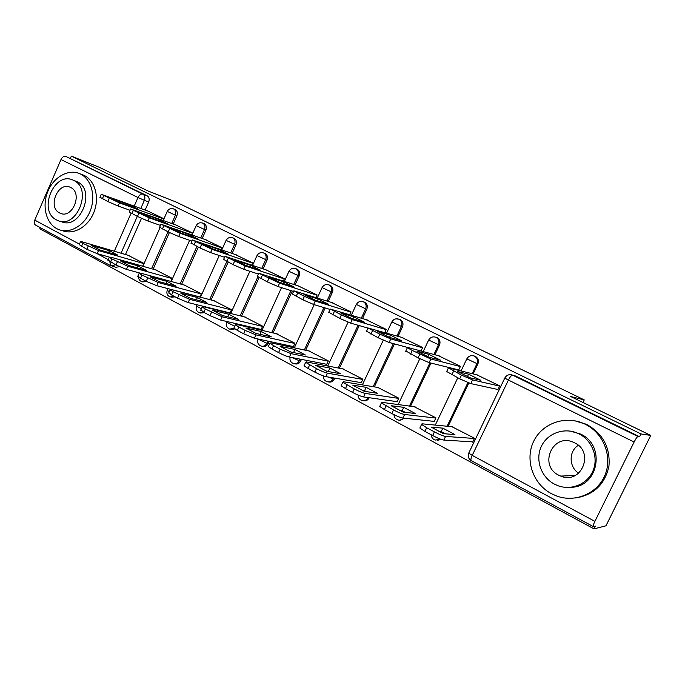 <?xml version="1.0" encoding="UTF-8"?>
<svg xmlns="http://www.w3.org/2000/svg" width="685" height="685" viewBox="0 0 685 685"><rect width="100%" height="100%" fill="white"/><g stroke="black" fill="none" stroke-linecap="round" stroke-linejoin="round"><path stroke-width="1.03" d="M173.202 224.021L176.85 215.826C177.852 212.975 177.295 210.877 175.197 209.516L174.658 209.302M202.186 238.474L205.92 230.134C206.939 227.24 206.356 225.1 204.19 223.695L203.591 223.473M232.121 253.407L235.948 244.922C236.984 241.985 236.385 239.793 234.142 238.354L233.482 238.106M263.074 268.854L267.004 260.214C268.058 257.226 267.424 254.991 265.104 253.501L264.367 253.236M295.081 284.84L299.122 276.029C300.201 272.99 299.533 270.703 297.136 269.179L296.305 268.88M328.209 301.383L332.362 292.392C333.467 289.31 332.773 286.972 330.281 285.397L329.348 285.063M362.519 318.534L366.792 309.346C367.913 306.204 367.194 303.823 364.608 302.188L363.547 301.828M398.062 336.309L402.472 326.916C403.619 323.714 402.857 321.274 400.186 319.595L398.995 319.193M434.915 354.753L439.47 345.129C440.643 341.875 439.847 339.383 437.064 337.636L435.797 337.217M473.138 373.916L477.856 364.035C479.063 360.721 478.224 358.169 475.339 356.363L473.951 355.909M40.312 227.668L39.816 228.799L594.023 528.88L595.385 526.14L593.321 526.628C592.885 526.251 593.407 524.496 594.897 521.371L634.122 442.022L508.416 380.064L472.213 455.388L594.897 521.371M650.75 435.429L640.98 433.947L71.351 156.12L99.513 167.38L148.165 191.038L176.225 202.084L584.245 399.894L570.716 396.512L650.75 435.429L605.968 525.797L594.023 528.88M110.602 265.66L35.723 225.185C34.19 224.252 33.873 222.565 34.755 220.116L60.991 159.554C62.301 157.011 63.919 155.974 65.837 156.428L147.129 195.782C149.159 197.1 149.69 199.164 148.705 201.964L145.143 210.021M141.461 218.361L125.475 254.503M70.427 158.252L71.351 156.12M639.602 436.739L515.077 375.808L512.56 375.115L637.975 436.516L639.602 436.739L640.98 433.947M637.975 436.516C637.17 436.765 635.885 438.597 634.122 442.022M496.659 389.234L497.815 389.816L499.707 385.869L476.751 374.798M471.974 441.816L472.667 442.185L474.542 438.272L451.954 426.712M433.365 421.301L434.119 421.703L435.951 417.859L414.185 406.719M457.357 369.583L458.616 370.217L460.466 366.338L438.349 355.678M396.17 401.538L396.975 401.967L398.764 398.182L377.786 387.445M421.018 351.011L422.662 347.526L401.35 337.251M360.31 382.487L361.166 382.941L362.904 379.216L342.671 368.864M384.773 332.473L386.22 329.391L365.662 319.484M325.726 364.103L326.617 364.583L328.32 360.918L308.789 350.925M349.787 314.663L351.071 311.898L331.232 302.342M292.332 346.362L293.266 346.858L294.927 343.262L276.064 333.612M315.99 297.513L317.146 295.012L297.984 285.791M260.077 329.228L261.053 329.742L262.672 326.197L244.442 316.881M283.333 280.987L284.378 278.709L265.866 269.796M228.91 312.668L229.92 313.199L231.504 309.706L213.874 300.698M251.763 265.044L252.714 262.946L234.809 254.34M199.874 297.05L201.356 293.762L184.299 285.046M221.221 249.64L222.094 247.713L204.781 239.39M170.822 281.372L172.183 278.333L155.675 269.899M191.672 234.767L192.476 232.968L175.711 224.92M142.694 266.225L143.944 263.4L127.958 255.231M163.056 220.373L163.801 218.703L147.566 210.903M169.409 232.549L153.106 269.171M198.299 247.131L181.628 284.318M228.165 262.175L211.1 299.979M259.05 277.708L241.557 316.162M237.952 324.091L237.661 324.733M292.247 291.031L273.058 332.919M269.171 341.387L268.177 343.57L266.816 343.279C265.403 345.831 263.46 346.747 260.985 346.028C257.98 344.641 256.986 342.32 257.997 339.084L266.816 343.279L267.809 341.096M325.169 307.967L305.647 350.258M301.434 359.385L300.681 361.012L299.371 360.764C297.941 363.341 295.946 364.266 293.394 363.529C290.62 362.331 289.515 360.216 290.089 357.176M359.24 325.58L339.392 368.239M334.777 378.137L334.34 379.079L333.09 378.865C331.626 381.476 329.579 382.401 326.942 381.648C324.416 380.629 323.234 378.719 323.414 375.937M394.492 343.93L374.335 386.871M369.241 397.737L368.025 397.625C366.535 400.263 364.429 401.196 361.714 400.425C359.3 399.492 358.084 397.702 358.058 395.057M430.976 363.084L410.563 406.222M468.823 382.958L448.118 426.335M582.986 402.48L584.245 399.894M142.626 281.877L146.77 281.586M171.07 297.196L175.163 296.879M200.474 313.028L204.498 312.677M230.888 329.391L234.921 328.937M262.364 346.31C264.83 347.03 266.773 346.113 268.177 343.57M294.841 363.821C297.341 364.471 299.294 363.529 300.681 361.012M328.483 381.947C331.018 382.521 332.97 381.562 334.34 379.079M363.375 400.734C365.918 401.213 367.871 400.237 369.215 397.797M399.586 420.205L404.715 418.27M437.201 440.404L441.191 439.402M112.186 266.251L115.911 267.253L119.387 266.688M515.026 375.791L513.048 375.252M497.952 389.517L470.775 383.6L459.678 378.839L446.706 371.51M468.583 374.181L457.571 371.518L470.15 377.82L480.87 380.312L468.583 374.181L467.453 376.544M478.164 375.149L448.538 367.879L461.442 375.132L472.539 379.91L470.775 383.6M499.596 386.1L472.539 379.91M442.844 428.151L431.13 427.08L443.486 433.691L454.917 434.581L442.844 428.151L441.174 431.644L438.957 431.464M452.853 426.798L421.986 423.801L421.583 424.409L426.678 427.74L434.41 431.884C439.479 434.513 443.195 436.028 445.558 436.422L474.448 438.477M445.678 433.862L441.174 431.644M472.821 441.868L443.812 440.078C441.448 439.701 437.724 438.194 432.663 435.557L424.94 431.396L419.854 428.048L420.162 427.406M458.753 369.926L429.118 362.622L418.09 357.878L405.837 350.968M428.819 354.316L416.874 351.14L428.964 357.193L440.635 360.224L428.819 354.316L427.74 356.611M439.873 356.089L407.789 347.449L407.378 347.706L412.25 350.455L430.831 359L429.118 362.622M460.354 366.569L430.831 359M407.207 347.346L389.106 342.474L378.146 337.756L366.561 331.232M390.561 335.205L377.769 331.549L389.388 337.371L401.932 340.89L390.561 335.205L389.525 337.405M402.96 337.722L368.068 328.004L379.815 334.177L390.775 338.921L389.106 342.474M422.551 347.757L390.775 338.921M403.756 407.352L391.152 405.708L403.028 412.053L415.375 413.534L403.756 407.352L402.138 410.777L399.826 410.495M415.127 406.847L381.947 402.36L381.408 402.908L393.515 409.955C398.413 412.49 402.104 414.005 404.595 414.485L435.848 418.064M405.315 412.327L402.138 410.777M434.264 421.395L402.9 418.073C400.4 417.61 396.709 416.103 391.82 413.56L384.405 409.57L379.721 406.479L380.004 405.888M366.141 387.333L352.724 385.15L364.146 391.263L377.324 393.284L366.141 387.333L364.566 390.698L362.228 390.339M378.771 387.607L343.476 381.75L342.783 382.239L354.239 388.892C358.966 391.341 362.63 392.847 365.242 393.413L398.661 398.396M366.466 391.614L364.566 390.698M397.112 401.667L363.589 396.932C360.969 396.384 357.305 394.885 352.587 392.428L345.463 388.592L341.147 385.749L341.404 385.201M585.264 424.272L584.271 423.801C565.262 414.913 541.852 423.458 533.469 441.722C524.83 459.849 532.887 483.858 551.322 493.637L556.742 496.051C575.494 502.953 597.808 493.388 605.129 474.756C612.664 456.219 603.357 433.057 585.264 424.272M575.691 497.969C593.827 494.93 604.906 484.372 608.939 466.271C610.438 447.733 603.091 433.819 586.891 424.529L574.826 420.778M570.331 431.113L580.486 434.033C606.028 445.224 598.562 487.232 570.93 487.292M578.936 433.853L577.772 433.305C564.046 427.08 547.212 433.365 541.244 446.629C535.096 459.806 541.056 477.111 554.362 484.089L557.838 485.656C571.427 490.845 587.696 484.03 593.107 470.569C598.681 457.178 592.071 440.309 578.936 433.853M558.712 475.193L560.69 476.084C581.231 485.091 595.034 452.117 574.552 442.818L573.542 442.339C552.923 432.483 538.162 465.38 558.712 475.193M578.637 473.258C568.773 466.905 568.619 451.218 578.311 445.327M80.53 174.058L80.256 173.922C69.031 168.493 54.081 176.584 48.018 191.004C41.802 205.337 45.775 222.839 56.769 228.644L58.251 229.355C69.373 234.236 84.229 225.964 90.086 211.288C96.088 196.672 91.55 179.359 80.53 174.058M62.078 230.502C73.184 235.357 87.971 227.129 93.802 212.53C99.77 197.991 95.232 180.763 84.255 175.471L81.284 174.315M74.811 180.814L77.191 181.731C96.551 190.182 79.897 230.931 61.025 221.486L60.152 221.212M73.723 180.446L73.406 180.292C54.483 170.385 37.35 210.894 56.547 219.936L57.497 220.39C76.412 229.869 93.126 188.923 73.723 180.446M59.595 212.932L60.134 213.189C72.319 219.346 83.142 193.016 70.658 187.484L70.384 187.356C58.191 181.02 47.196 207.17 59.595 212.932M368.016 328.106L350.643 323.115L339.751 318.405L328.783 312.249M353.717 316.804L340.145 312.702L351.328 318.302L364.668 322.275L353.717 316.804L352.818 318.748M367.365 320.006L330.256 309.055L341.378 314.903L352.27 319.612L350.643 323.115M386.109 329.622L352.27 319.612M330.076 309.449L313.636 304.483L302.83 299.799L292.418 293.976M318.208 299.071L303.926 294.559L314.698 299.953L328.774 304.345L318.208 299.071L317.412 300.801M333.013 302.907L293.865 290.817L304.414 296.348L315.22 301.049L313.636 304.483M350.968 312.12L315.22 301.049M293.574 291.442L278.016 286.544L267.278 281.886L257.389 276.363M283.975 281.972L269.042 277.091L279.411 282.28L294.165 287.058L283.975 281.972L283.265 283.53M299.833 286.399L258.81 273.246L279.557 283.162L278.016 286.544M317.044 295.235L279.557 283.162M329.913 368.05L315.742 365.379L326.736 371.261L340.685 373.779L329.913 368.05L328.372 371.364L326.086 370.945M343.707 369.061L306.46 361.928L305.63 362.348L316.479 368.641C321.042 371.005 324.681 372.512 327.404 373.145L362.81 379.43M329.023 371.672L328.372 371.364M361.303 382.65L325.795 376.604C323.072 375.988 319.433 374.489 314.869 372.118L308.019 368.427L304.037 365.799L304.268 365.293M294.995 349.461L280.148 346.345L290.731 352.004L305.382 354.993L294.995 349.461L293.557 352.578M309.86 351.157L270.832 342.851L269.856 343.202L273.546 345.625L280.148 349.162L290.997 353.648L328.218 361.132M326.745 364.309L289.43 357.048C286.604 356.363 282.991 354.864 278.581 352.578L271.988 349.025L268.306 346.593L268.52 346.122M261.319 331.54L245.846 328.004L256.044 333.458L271.337 336.874L261.319 331.54L260.035 334.349M277.177 333.869L236.513 324.467L235.392 324.758L238.817 326.993L245.179 330.41L255.942 334.871L294.833 343.468M293.394 346.593L254.409 338.219L243.646 333.766L237.293 330.341L233.885 328.089L234.073 327.661M258.433 274.068L243.689 269.256L233.037 264.633L223.627 259.392M250.941 265.463L235.409 260.24L245.41 265.249L260.771 270.378L250.941 265.463L250.299 266.885M267.784 270.447L225.014 256.318L245.196 265.943L243.689 269.256M284.275 278.932L245.196 265.943M228.816 314.244L212.77 310.314L222.608 315.579L238.491 319.39L228.816 314.244L227.66 316.787M245.59 317.164L203.436 306.752L202.178 306.974L205.346 309.046L222.163 316.778L262.578 326.411M261.173 329.485L220.673 320.075L209.987 315.639L203.865 312.343L200.876 309.851M224.577 257.286L210.603 252.594L200.029 247.996L191.064 243.029M219.046 249.537L202.965 243.988L212.615 248.826L228.542 254.281L219.046 249.537L218.464 250.83M236.796 255.025L192.425 239.981L212.067 249.331L210.603 252.594M252.611 263.168L212.067 249.331M197.434 297.538L180.866 293.248L190.361 298.326L206.776 302.513L197.434 297.538L196.389 299.867M215.047 301.006L171.524 289.661L170.128 289.815L173.082 291.742L189.591 299.336L231.41 309.92M230.032 312.942L188.135 302.573L177.535 298.163L171.627 294.978L168.852 292.675M191.937 241.077L178.682 236.522L168.193 231.95L159.639 227.223M188.229 234.142L171.644 228.302L180.968 232.977L197.4 238.722L188.229 234.142L187.699 235.332M206.819 240.11L160.975 224.218L180.112 233.311L178.682 236.522M222 247.927L180.112 233.311M167.114 281.398L150.066 276.783L159.228 281.681L176.139 286.21L167.114 281.398L166.155 283.539M185.498 285.38L140.725 273.169L139.201 273.246L141.941 275.045L158.166 282.511L201.262 293.968M199.917 296.947L156.745 285.688L146.23 281.304L140.528 278.23L137.942 276.089M160.444 225.416L147.866 221.007L137.454 216.469L129.294 211.965M158.44 219.268L141.401 213.155L150.4 217.667L167.311 223.695L158.44 219.268L157.952 220.356M177.8 225.665L130.604 208.994L149.261 217.847L147.866 221.007M192.374 233.183L149.261 217.847M137.796 265.797L120.312 260.865L129.165 265.609L146.522 270.447L137.796 265.797L136.923 267.767M156.899 270.25L110.979 257.235L109.326 257.252L111.886 258.921L127.821 266.259L172.098 278.538M139.398 272.921L126.434 269.393L116.005 265.026L108.084 260.069M130.039 210.278L118.094 206.022L107.776 201.51L99.967 197.22M129.628 204.875L112.169 198.513L120.877 202.871L138.216 209.156L129.628 204.875L129.182 205.885M149.707 211.682L101.26 194.275L119.464 202.914L118.094 206.022M163.706 218.917L119.464 202.914M109.437 250.701L91.55 245.487L100.113 250.068L117.88 255.197L109.437 250.701L108.632 252.525M129.208 255.599L82.226 241.839L80.453 241.788L82.842 243.355L98.512 250.556L143.859 263.597M109.249 257.063L97.15 253.647L86.807 249.297L79.229 244.588M172.971 208.685L173.69 208.934C175.814 210.304 176.362 212.418 175.369 215.27L171.712 223.481M176.85 215.826L167.243 211.4M201.895 222.865L202.743 223.156C204.909 224.552 205.491 226.701 204.472 229.603L200.731 237.96M205.92 230.134L196.184 225.648M231.753 237.515L232.72 237.823C234.981 239.279 235.589 241.471 234.553 244.417L230.708 252.919M235.948 244.922L226.093 240.367M262.578 252.654L263.751 253.013C266.08 254.495 266.705 256.738 265.652 259.735L261.713 268.4M267.004 260.214L257.003 255.582M294.413 268.315L295.834 268.708C298.24 270.241 298.9 272.536 297.821 275.575L293.771 284.412M299.122 276.029L288.976 271.311M327.276 284.523L329.04 284.96C331.531 286.544 332.225 288.882 331.12 291.973L326.959 300.989M332.362 292.392L322.07 287.597M361.158 301.332L363.427 301.785C366.013 303.421 366.74 305.81 365.61 308.961L361.329 318.174M366.792 309.346L356.328 304.457M396.016 318.833L399.038 319.21C401.752 320.914 402.515 323.363 401.359 326.565L396.94 335.984M402.472 326.916L391.837 321.924M437.03 337.619L436.028 337.32C438.811 339.058 439.607 341.558 438.434 344.82L433.87 354.47M439.47 345.129L428.647 340.034M475.296 356.346L474.38 356.08C477.265 357.887 478.113 360.447 476.906 363.769L472.179 373.676M477.856 364.035L466.836 358.829M148.705 201.964L144.389 200.337L140.81 208.437M137.3 216.383L121.031 253.202M114.309 251.232L131.075 213.24M134.243 206.048L138.01 197.511L60.991 159.554M34.755 220.116L79.426 244.143M97.03 253.604L108.264 259.649M504.854 377.914L468.746 453.102C467.607 456.347 468.463 458.873 471.314 460.671L593.236 526.577M167.988 231.847L151.573 268.734M196.929 246.437L180.138 283.915M228.31 258.176L209.644 299.602M257.808 276.988L240.152 315.819M236.548 323.757L236.248 324.416M290.937 290.611L271.705 332.602M323.919 307.591L304.345 349.984M300.124 359.128L299.371 360.764L291.827 357.519M358.041 325.238L338.15 367.999M333.526 377.923L333.09 378.865L328.183 377.015M393.361 343.622L373.162 386.683M368.059 397.565L367.28 397.454M429.915 362.819L409.459 406.077M467.915 382.607L447.091 426.233M443.889 432.954L443.537 433.699M440.412 439.128L435.18 440.087C432.757 439.196 431.464 437.441 431.293 434.821M403.593 418.15C401.984 420.025 400.04 420.607 397.771 419.888C395.391 418.997 394.14 417.259 394.003 414.682M400.151 319.578L399.072 319.227C395.904 318.191 393.481 319.142 391.769 322.061L386.64 333.013M234.013 328.226L229.672 329.125C226.726 327.747 225.742 325.478 226.735 322.301L234.732 326.223M203.385 312.077L199.403 312.771C196.501 311.418 195.533 309.183 196.492 306.067L201.373 308.755M234.124 238.346L232.737 237.832C229.809 236.882 227.591 237.763 226.041 240.461L221.82 249.845M173.99 296.254L170.12 296.956C167.26 295.62 166.301 293.42 167.243 290.363L169.289 291.69M145.545 280.936L141.769 281.655C139.697 280.807 138.618 279.274 138.524 277.04M175.18 209.507L173.707 208.942C170.848 208.017 168.69 208.865 167.208 211.485L163.227 220.433M226.838 322.061L227.069 321.556M196.595 305.852L197.075 304.782M167.328 290.157L168.013 288.633M515.077 375.808L512.603 375.14C511.472 375.2 510.077 376.836 508.416 380.064L504.768 378.086C506.617 375.003 509.22 374.019 512.56 375.115M115.611 264.812L110.859 265.806L109.788 261.67M147.129 195.782L142.805 194.112C144.843 195.439 145.374 197.511 144.389 200.337L138.01 197.511C139.38 194.857 140.982 193.718 142.805 194.112L65.837 156.428M471.314 460.671C470.569 460.132 470.869 458.376 472.213 455.388L468.746 453.102M453.573 371.184L451.817 374.875M461.442 375.132L459.678 378.839M443.812 440.078L445.558 436.422M432.663 435.557L434.41 431.884M424.94 431.396L426.678 427.74M412.25 350.455L410.538 354.076M419.802 354.239L418.09 357.878M372.554 330.538L370.893 334.1M379.815 334.177L378.146 337.756M402.9 418.073L404.595 414.485M391.82 413.56L393.515 409.955M384.405 409.57L386.092 405.974M363.589 396.932L365.242 393.413M352.587 392.428L354.239 388.892M345.463 388.592L347.107 385.064M334.4 311.401L332.782 314.894M341.378 314.903L339.751 318.405M297.692 292.983L296.117 296.417M304.414 296.348L302.83 299.799M262.355 275.25L260.822 278.632M268.828 278.495L267.278 281.886M325.795 376.604L327.404 373.145M314.869 372.118L316.479 368.641M308.019 368.427L309.62 364.968M289.43 357.048L290.997 353.648M278.581 352.578L280.148 349.162M271.988 349.025L273.546 345.625M254.409 338.219L255.942 334.871M243.646 333.766L245.179 330.41M237.293 330.341L238.817 326.993M234.544 261.302L233.037 264.633M220.673 320.075L222.163 316.778M209.987 315.639L211.477 312.334M203.865 312.343L205.346 309.046M195.49 241.702L194.026 244.973M201.501 244.725L200.029 247.996M188.135 302.573L189.591 299.336M177.535 298.163L178.99 294.91M171.627 294.978L173.082 291.742M163.826 225.819L162.396 229.03M169.623 228.73L168.193 231.95M156.745 285.688L158.166 282.511M146.23 281.304L147.652 278.101M140.528 278.23L141.941 275.045M133.258 210.483L131.862 213.643M138.858 213.292L137.454 216.469M126.434 269.393L127.821 266.259M116.005 265.026L117.392 261.875M110.499 262.064L111.886 258.921M103.735 195.67L102.365 198.787M109.146 198.385L107.776 201.51M97.15 253.647L98.512 250.556M86.807 249.297L88.168 246.206M81.489 246.437L82.842 243.355M435.283 425.094L457.76 377.872M461.065 370.953L466.759 358.983C468.557 355.969 471.083 354.993 474.337 356.063M364.583 302.179L363.401 301.777C360.327 300.775 357.947 301.708 356.268 304.585L351.371 315.143M330.256 285.38L329.014 284.943C325.983 283.967 323.654 284.883 322.01 287.717L317.309 297.924M297.11 269.162L295.809 268.7C292.829 267.732 290.534 268.64 288.924 271.423L284.395 281.329M265.086 253.493L263.725 252.996C260.788 252.046 258.528 252.936 256.952 255.685L252.585 265.318M204.173 223.687L202.726 223.147C199.849 222.214 197.657 223.079 196.141 225.733L192.048 234.895M398.19 404.552L419.819 358.734M423.184 351.593L428.57 340.188C430.334 337.217 432.8 336.258 435.994 337.294M362.365 384.884L383.283 340.188M327.755 366.004L348.091 322.19M294.31 347.852L314.209 304.654M261.987 330.358L281.509 287.64M230.725 313.49L249.879 271.277M200.482 297.213L219.268 255.505M171.216 281.484L189.634 240.289M142.865 266.268L159.99 227.72M448.273 368.196L446.534 371.869M419.854 428.048L421.583 424.409M407.378 347.706L405.683 351.311M368.068 328.004L366.415 331.549M379.721 406.479L381.408 402.908M341.147 385.749L342.783 382.239M584.271 423.801L585.915 424.058M579.33 433.485L577.772 433.305M575.186 475.501L560.69 476.084M80.256 173.922L83.981 175.343M76.874 181.576L73.406 180.292M61.778 213.72L60.134 213.189M330.256 309.055L328.646 312.54M293.865 290.817L292.298 294.242M258.81 273.246L257.277 276.612M304.037 365.799L305.63 362.348M268.306 346.593L269.856 343.202M233.885 328.089L235.392 324.758M225.014 256.318L223.524 259.624M200.696 310.245L202.178 306.974M192.425 239.981L190.978 243.235M168.69 293.034L170.128 289.815M160.975 224.218L159.554 227.411M137.788 276.423L139.201 273.246M130.604 208.994L129.217 212.136M107.947 260.377L109.326 257.252M101.26 194.275L99.899 197.374M79.109 244.862L80.453 241.788"/></g></svg>
